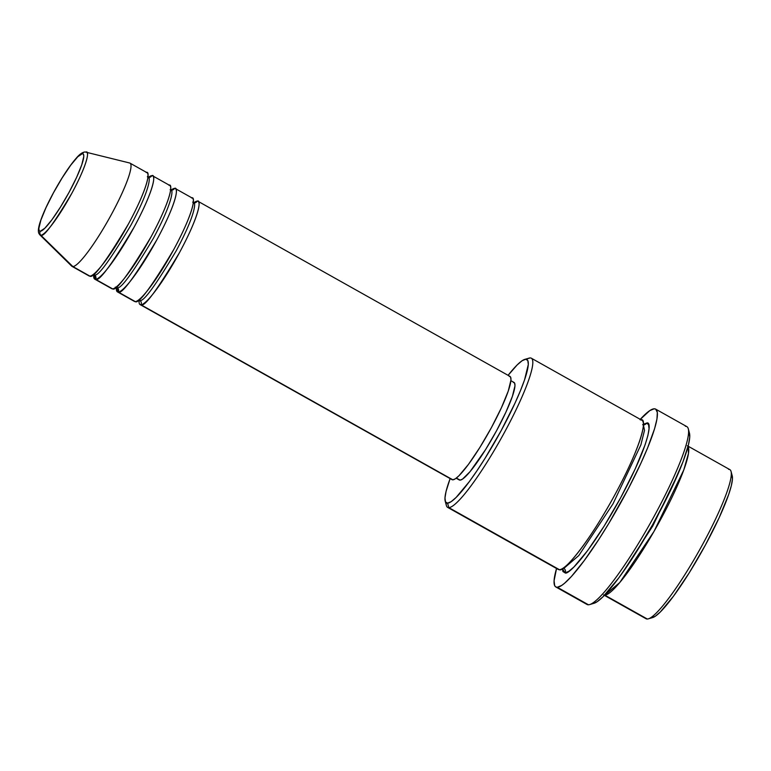 <?xml version="1.0" encoding="UTF-8"?>
<svg xmlns="http://www.w3.org/2000/svg" width="771" height="771" viewBox="0 0 771 771"><rect width="100%" height="100%" fill="white"/><g stroke="black" fill="none" stroke-linecap="round" stroke-linejoin="round"><path stroke-width="1.16" d="M82.391 153.66A44.342 6.708 119.3 0 1 69.149 192.172A44.342 6.708 119.3 0 1 40.246 231.281A3.286 3.238 87.8 0 0 40.834 235.242C43.523 237.458 53.845 223.484 71.809 193.328C88.405 162.546 89.359 150.297 86.005 152.06A47.523 7.19 119.3 0 1 86.4 152.099A47.523 7.19 119.3 0 1 71.231 194.398A47.523 7.19 119.3 0 1 40.834 235.242L72.879 266.573A59.213 8.953 -60.7 0 0 110.745 215.687A59.213 8.953 -60.7 0 0 129.653 162.989L85.099 151.974C82.584 152.166 79.77 154.084 76.657 157.718C70.392 164.792 63.376 175.171 55.608 188.866C47.792 202.869 42.472 214.483 39.639 223.686C36.902 233.276 39.388 233.777 39.919 234.914L40.834 235.242A47.523 7.19 119.3 0 1 39.919 234.914L71.742 266.168A59.213 8.953 -60.7 0 0 72.879 266.573L89.889 276.124A59.213 8.953 -60.7 0 0 127.167 226.298A59.213 8.953 -60.7 0 0 147.01 172.675L129.991 163.124A59.213 8.953 119.3 0 1 110.157 216.747A59.213 8.953 119.3 0 1 72.879 266.573A59.213 8.953 119.3 0 1 72.04 266.39L89.05 275.931A59.213 8.953 -60.7 0 0 89.889 276.124L72.879 266.573L40.834 235.242A3.286 3.238 -92.2 0 1 40.246 231.281L39.128 230.596L38.858 228.447L40.882 220.13L46.019 207.601L53.488 192.779L62.152 177.899L70.681 165.245L77.794 156.735L82.391 153.66L83.509 154.354L83.779 156.503L81.755 164.821L76.618 177.34L69.149 192.172L60.485 207.042L51.956 219.706L44.843 228.216L40.246 231.281A44.342 6.708 119.3 0 1 53.488 192.779A44.342 6.708 119.3 0 1 82.391 153.66A3.286 3.238 -92.2 0 1 85.07 151.974A3.286 3.238 87.8 0 0 82.391 153.66M509.101 376.19L510.604 377.106L510.961 379.978L508.253 391.08L501.391 407.801L491.426 427.606L479.861 447.459L468.469 464.364L458.976 475.726L455.41 478.752L452.837 479.822L140.929 304.767A3.286 3.238 87.8 0 0 139.657 300.295C142.818 302.897 154.961 286.455 176.106 250.98C195.632 214.762 196.759 200.344 192.798 202.416C196.759 200.344 195.632 214.762 176.106 250.98C154.961 286.455 142.818 302.897 139.657 300.295A3.286 3.238 87.8 0 0 138.645 299.929A3.286 3.238 -92.2 0 1 139.657 300.295L138.857 300.121L139.657 300.295A3.286 3.238 -92.2 0 1 140.929 304.767L452.837 479.822A59.213 8.953 -60.7 0 0 490.105 429.996A59.213 8.953 -60.7 0 0 509.949 376.373L198.051 201.318A59.213 8.953 119.3 0 1 178.207 254.941A59.213 8.953 119.3 0 1 140.929 304.767A59.213 8.953 119.3 0 1 140.091 304.584A59.213 8.953 119.3 0 1 139.127 300.305M193.839 202.763L197.203 201.135A3.286 3.238 -92.2 0 1 194.533 202.831A3.286 3.238 87.8 0 0 197.203 201.135A59.213 8.953 119.3 0 1 198.051 201.318M133.817 300.777L135.262 301.586A59.213 8.953 -60.7 0 0 172.54 251.76A59.213 8.953 -60.7 0 0 192.374 198.137L175.364 188.587A59.213 8.953 119.3 0 1 155.52 242.21A59.213 8.953 119.3 0 1 118.252 292.036L116.44 287.573A59.213 8.953 119.3 0 0 117.404 291.852A59.213 8.953 119.3 0 0 118.252 292.036L135.262 301.586L118.252 292.036A3.286 3.238 87.8 0 0 116.98 287.564A3.286 3.238 -92.2 0 1 118.252 292.036C121.587 294.792 134.453 277.377 156.841 239.81C177.513 201.462 178.708 186.196 174.516 188.403A3.286 3.238 -92.2 0 1 171.846 190.09A3.286 3.238 87.8 0 0 174.516 188.403A59.213 8.953 119.3 0 1 175.364 188.587M171.21 189.994L174.516 188.403A59.213 8.953 119.3 0 0 171.21 189.994M115.284 287.159L116.98 287.564L116.18 287.39L116.893 288.142M111.13 288.046L112.576 288.855A59.213 8.953 -60.7 0 0 149.853 239.029A59.213 8.953 -60.7 0 0 169.687 185.406L152.677 175.855A59.213 8.953 119.3 0 1 132.843 229.479A59.213 8.953 119.3 0 1 95.565 279.304L93.763 274.842A59.213 8.953 119.3 0 0 94.717 279.121A59.213 8.953 119.3 0 0 95.565 279.304L112.576 288.855L95.565 279.304A3.286 3.238 87.8 0 0 94.293 274.833A3.286 3.238 -92.2 0 1 95.565 279.304C98.91 282.061 111.766 264.646 134.154 227.079C154.836 188.731 156.021 173.465 151.829 175.672A3.286 3.238 -92.2 0 1 149.16 177.359A3.286 3.238 87.8 0 0 151.829 175.672A59.213 8.953 119.3 0 1 152.677 175.855M115.958 287.197A3.286 3.238 -92.2 0 1 116.98 287.564A3.286 3.238 87.8 0 0 115.958 287.197M148.524 177.263L151.829 175.672A59.213 8.953 119.3 0 0 148.524 177.263M93.493 274.659L94.207 275.411M88.453 275.314L89.889 276.124C93.233 278.871 106.099 261.465 128.478 223.898C149.16 185.551 150.355 170.285 146.162 172.482M93.272 274.466A3.286 3.238 -92.2 0 1 94.293 274.833A3.286 3.238 87.8 0 0 93.272 274.466M728.595 469.337A85.523 12.934 119.3 0 1 731.053 471.447A85.523 12.934 119.3 0 1 699.239 550.513A85.523 12.934 119.3 0 1 648.315 618.853A85.523 12.934 119.3 0 1 647.322 619.026A85.523 12.934 -60.7 0 0 701.167 547.063A85.523 12.934 -60.7 0 0 729.819 469.606L687.289 445.734M648.315 618.853L652.68 617.571A82.237 12.442 -60.7 0 0 701.639 551.863A82.237 12.442 -60.7 0 0 732.228 475.842L731.053 471.447M527.981 358.563A85.523 12.934 119.3 0 1 530.111 357.937L525.716 359.228A82.237 12.442 119.3 0 1 501.16 430.632A82.237 12.442 119.3 0 1 447.565 503.155L448.838 507.626A85.523 12.934 -60.7 0 0 504.571 432.194A85.523 12.934 -60.7 0 0 530.111 357.937A85.523 12.934 119.3 0 1 531.335 358.207A85.523 12.934 119.3 0 1 502.682 435.663A85.523 12.934 119.3 0 1 448.838 507.626L559.418 569.692A85.523 12.934 -60.7 0 0 613.263 497.729A85.523 12.934 -60.7 0 0 641.915 420.272L531.335 358.207M685.371 426.296A101.974 15.42 119.3 0 1 688.301 428.821A101.974 15.42 119.3 0 1 650.367 523.085A101.974 15.42 119.3 0 1 589.661 604.57A101.974 15.42 119.3 0 1 588.466 604.782A101.974 15.42 -60.7 0 0 652.661 518.97A101.974 15.42 -60.7 0 0 686.826 426.614L655.639 409.112A101.974 15.42 119.3 0 1 621.474 501.458A101.974 15.42 119.3 0 1 557.279 587.271L588.466 604.782L557.279 587.271A101.974 15.42 119.3 0 1 555.824 586.953A101.974 15.42 119.3 0 1 556.546 568.497L554.079 580.746L554.696 585.69L555.746 586.914L557.279 587.271L561.722 585.42L564.584 583.223L571.484 576.409L584.196 560.642L598.768 539.488L608.888 523.268L628.394 488.592L640.903 463.236L647.621 447.874L654.608 428.609L656.95 419L657.326 412.437L655.716 409.15L654.184 408.794A101.974 15.42 119.3 0 1 655.639 409.112M689.139 432.3L689.746 437.08L688.426 444.944L682.971 461.819L670.038 491.416L652.497 524.926L633.02 557.25L618.92 577.72L603.105 596.658L597.168 601.698L593.998 603.298A98.678 14.928 -60.7 0 0 652.767 524.434A98.678 14.928 -60.7 0 0 689.476 433.206L688.301 428.821M604.975 594.74A3.286 3.238 -92.2 0 1 604.792 595.154L604.58 595.164A85.523 12.934 119.3 0 0 604.792 595.154L647.322 619.026L604.792 595.154A3.286 3.238 87.8 0 0 604.975 594.74M563.167 568.131A3.286 3.238 -92.2 0 1 563.823 568.41L562.936 568.285L563.823 568.41A3.286 3.238 -92.2 0 1 565.095 572.882L562.377 568.622L562.926 571.552L565.095 572.882A3.286 3.238 87.8 0 0 563.823 568.41L578.819 555.544L612.984 503.877L640.855 444.963L644.508 430.343L643.409 424.908L644.508 430.343L640.855 444.963L612.984 503.877L578.819 555.544L563.823 568.41A3.286 3.238 87.8 0 0 563.167 568.131M557.337 568.526L448.838 507.626A85.523 12.934 119.3 0 1 447.614 507.366A85.523 12.934 119.3 0 1 446.13 502.731M643.409 424.252L646.368 423.183A3.286 3.238 -92.2 0 1 643.698 424.879A3.286 3.238 87.8 0 0 646.368 423.183L648.536 424.513L649.057 428.657L647.91 435.47L645.144 444.694L635.227 468.845L620.828 497.449L604.127 526.13L587.666 550.542L573.961 566.955L568.815 571.33L565.095 572.882C567.87 575.715 590.547 552.855 620.828 497.449C650.705 442.053 652.42 420.002 646.368 423.183L642.638 424.734M513.207 382.252L514.623 383.12L514.97 385.828L512.407 396.313L505.93 412.109L496.514 430.806L485.595 449.57L470.031 471.669L462.504 479.119L460.065 480.131L456.374 478.059L460.065 480.131A55.917 8.462 -60.7 0 0 495.271 433.071A55.917 8.462 -60.7 0 0 514.006 382.426L510.903 380.681M688.04 446.457A85.523 12.934 119.3 0 1 657.008 526.111A85.523 12.934 119.3 0 1 604.792 595.154L619.759 582.539L653.972 531.47L683.761 470.002L688.484 453.396L688.04 446.457M129.152 162.941A59.213 8.953 119.3 0 1 129.991 163.124M94.717 279.121L111.728 288.662A59.213 8.953 -60.7 0 0 112.576 288.855C115.92 291.602 128.786 274.197 151.164 236.63C171.846 198.282 173.032 183.016 168.849 185.213M731.949 475.081L732.45 479.07L731.351 485.624L728.691 494.49L719.16 517.717L705.311 545.213L689.255 572.795L673.43 596.262L660.246 612.049L655.302 616.251L651.717 617.744M603.568 594.894L646.098 618.766A85.523 12.934 -60.7 0 0 647.322 619.026A85.523 12.934 119.3 0 1 645.231 617.86M555.824 586.953L587.01 604.464A101.974 15.42 -60.7 0 0 588.466 604.782A101.974 15.42 119.3 0 1 585.979 603.385M640.267 419.337A101.974 15.42 119.3 0 1 654.184 408.794L649.741 410.644L639.978 419.655M447.614 507.366L558.194 569.432A85.523 12.934 -60.7 0 0 559.418 569.692C562.204 572.535 584.871 549.675 615.162 494.269C645.028 438.872 646.744 416.822 640.701 420.002M445.204 501.131L446.38 505.516A85.523 12.934 -60.7 0 0 448.838 507.626L447.565 503.155A82.237 12.442 119.3 0 1 445.204 501.131A82.237 12.442 119.3 0 1 450.129 478.598L446.081 491.339L444.983 497.893L445.484 501.882L447.565 503.155L451.151 501.67L456.095 497.468L469.279 481.682L476.998 470.705L485.104 458.215L501.16 430.632L515.009 403.127L520.415 390.743L524.54 379.901L528.299 364.49L527.798 360.5L525.716 359.228L522.131 360.712L517.187 364.914L508.089 375.332A82.237 12.442 119.3 0 1 524.752 359.392A82.237 12.442 119.3 0 1 525.716 359.228L530.111 357.937A85.523 12.934 -60.7 0 0 529.118 358.11L524.752 359.392M456.162 478.213L459.265 479.957A55.917 8.462 -60.7 0 0 460.065 480.131L458.649 479.263M140.091 304.584L451.989 479.639A59.213 8.953 -60.7 0 0 452.837 479.822L451.334 478.907M193.897 202.725A59.213 8.953 119.3 0 1 197.203 201.135C201.385 198.928 200.2 214.193 179.518 252.541C157.139 290.108 144.273 307.523 140.929 304.767M117.404 291.852L134.414 301.403A59.213 8.953 -60.7 0 0 135.262 301.586C138.607 304.333 151.463 286.928 173.851 249.361C194.533 211.013 195.718 195.747 191.526 197.954M678.605 472.613L652.806 525.928L621.995 573.479L652.806 525.928L678.605 472.613M147.434 176.954C151.386 174.882 150.268 189.3 130.733 225.508C109.598 260.993 97.445 277.435 94.293 274.833C97.445 277.435 109.598 260.993 130.733 225.508C150.268 189.3 151.386 174.882 147.434 176.954M170.121 189.685C174.073 187.613 172.955 202.031 153.419 238.249C132.284 273.724 120.131 290.166 116.98 287.564C120.131 290.166 132.284 273.724 153.419 238.249C172.955 202.031 174.073 187.613 170.121 189.685M192.885 201.848L194.591 202.821M194.09 203.052L193.174 203.66M139.551 299.196L139.512 300.218M139.58 300.873L138.857 300.121M170.921 189.859L171.933 190.08L170.487 190.929M116.864 286.465L116.826 287.487M147.512 176.376L149.217 177.359M148.716 177.59L147.801 178.197M94.178 273.734L94.139 274.755M589.661 604.57L594.017 603.288M643.66 424.879L643.139 424.725"/></g></svg>
